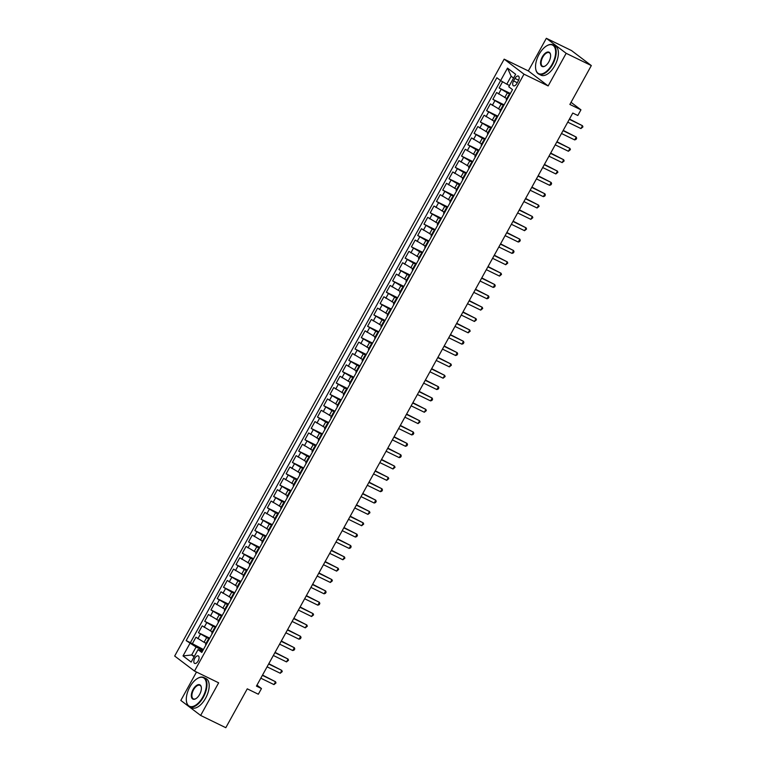 <?xml version="1.0" encoding="UTF-8"?>
<svg xmlns="http://www.w3.org/2000/svg" width="766" height="766" viewBox="0 0 766 766"><rect width="100%" height="100%" fill="white"/><g stroke="black" fill="none" stroke-linecap="round" stroke-linejoin="round"><path stroke-width="1.15" d="M198.164 660.962A4.165 2.116 -64 0 0 198.279 655.916A4.165 2.116 -64 0 0 194.736 658.367A4.165 2.116 -64 0 0 194.631 663.404A4.165 2.116 -64 0 0 198.164 660.962M196.498 672.031L180.824 700.43L200.644 715.444L225.807 727.7L247.265 688.835L258.334 694.226L261.465 688.557L256.964 685.139M504.172 59.154L174.677 656.041L194.497 671.054L523.992 74.168L504.172 59.154L528.329 70.922L548.15 85.936L566.16 53.314L546.34 38.3L528.329 70.922M546.34 38.3L571.503 50.556L591.323 65.57L569.875 104.435L580.944 109.825L571.034 102.318M566.16 53.314L591.323 65.57M502.573 81.742L499.126 87.985L510.376 93.471M506.766 98.575L496.627 92.533L492.864 99.341L504.114 104.818M500.504 109.921L490.355 103.879L486.601 110.687L497.852 116.164M494.242 121.277L484.093 115.226L480.339 122.033L491.58 127.51M487.971 132.623L477.831 126.572L474.068 133.38L485.318 138.857M481.709 143.97L471.569 137.918L467.806 144.726L479.056 150.203M475.447 155.316L465.297 149.265L461.544 156.072L472.794 161.549M469.185 166.662L459.035 160.611L455.282 167.419L466.532 172.905M462.923 178.009L452.773 171.957L449.01 178.765L460.261 184.252M456.651 189.355L446.511 183.313L442.748 190.121L453.999 195.598M450.389 200.702L440.249 194.66L436.486 201.468L447.737 206.944M444.127 212.058L433.977 206.006L430.224 212.814L441.475 218.291M437.865 223.404L427.715 217.352L423.962 224.16L435.203 229.637M431.593 234.75L421.453 228.699L417.69 235.507L428.941 240.984M425.331 246.097L415.191 240.045L411.428 246.853L422.679 252.33M419.069 257.443L408.92 251.392L405.166 258.199L416.417 263.686M412.807 268.789L402.657 262.738L398.904 269.546L410.155 275.032M406.545 280.136L396.395 274.094L392.632 280.902L403.883 286.379M400.273 291.482L390.133 285.44L386.37 292.248L397.621 297.725M394.011 302.838L383.871 296.787L380.108 303.595L391.359 309.071M387.749 314.184L377.6 308.133L373.846 314.941L385.097 320.418M381.487 325.531L371.338 319.479L367.584 326.287L378.825 331.764M375.216 336.877L365.076 330.826L361.313 337.634L372.563 343.111M368.953 348.224L358.814 342.172L355.051 348.98L366.301 354.466M362.691 359.57L352.542 353.519L348.789 360.336L360.039 365.813M356.429 370.916L346.28 364.875L342.526 371.682L353.768 377.159M350.167 382.263L340.018 376.221L336.255 383.029L347.505 388.506M343.896 393.619L333.756 387.567L329.993 394.375L341.243 399.852M337.634 404.965L327.494 398.914L323.731 405.721L334.981 411.198M331.372 416.311L321.222 410.26L317.469 417.068L328.719 422.545M325.11 427.658L314.96 421.606L311.207 428.414L322.448 433.891M318.838 439.004L308.698 432.953L304.935 439.761L316.186 445.247M312.576 450.351L302.436 444.299L298.673 451.117L309.924 456.593M306.314 461.697L296.164 455.655L292.411 462.463L303.662 467.94M300.052 473.043L289.902 467.001L286.149 473.809L297.39 479.286M293.79 484.399L283.64 478.348L279.877 485.156L291.128 490.633M287.518 495.746L277.378 489.694L273.615 496.502L284.866 501.979M281.256 507.092L271.107 501.041L267.353 507.848L278.604 513.325M274.994 518.438L264.845 512.387L261.091 519.195L272.342 524.672M268.732 529.785L258.582 523.733L254.819 530.541L266.07 536.028M262.46 541.131L252.32 535.08L248.557 541.897L259.808 547.374M256.198 552.477L246.058 546.436L242.295 553.243L253.546 558.72M249.936 563.824L239.787 557.782L236.033 564.59L247.284 570.067M243.674 575.18L233.525 569.128L229.771 575.936L241.012 581.413M237.403 586.526L227.263 580.475L223.5 587.283L234.75 592.76M231.141 597.873L221.001 591.821L217.238 598.629L228.488 604.106M224.878 609.219L214.729 603.168L210.976 609.975L222.226 615.452M218.616 620.565L208.467 614.514L204.714 621.322L215.964 626.808M212.354 631.912L202.205 625.86L198.442 632.678L209.692 638.155M580.944 109.825L577.813 115.503L572.777 113.052L256.438 686.106L261.465 688.557M514.953 78.429L513.574 80.928A4.031 2.059 -64 0 0 513.469 85.811A4.031 2.059 -64 0 0 516.897 83.446L518.276 80.947A4.031 2.059 -64 0 0 518.381 76.064A4.031 2.059 -64 0 0 514.953 78.429L518.63 80.219M202.492 651.196L198.049 649.606L201.803 652.45L512.511 89.612L508.758 86.769L515.652 74.283L507.504 68.117L500.61 80.602L496.866 77.759L186.157 640.606L196.077 647.031L191.691 654.968L194.095 656.788M198.049 649.606L191.165 662.092L183.017 655.926L189.911 643.44M209.214 639.026L198.442 632.678M206.083 643.258L204.062 642.281L206.571 637.733M215.476 627.68L204.714 621.322M221.738 616.333L210.976 609.975M228.009 604.987L217.238 598.629M234.272 593.631L223.5 587.283M240.534 582.284L229.771 575.936M246.796 570.938L236.033 564.59M253.067 559.592L242.295 553.243M259.329 548.245L248.557 541.897M265.591 536.899L254.819 530.541M271.853 525.553L261.091 519.195M278.115 514.206L267.353 507.848M284.387 502.85L273.615 496.502M290.649 491.504L279.877 485.156M296.911 480.158L286.149 473.809M303.173 468.811L292.411 462.463M309.445 457.465L298.673 451.117M315.707 446.118L304.935 439.761M321.969 434.772L311.207 428.414M328.231 423.426L317.469 417.068M334.493 412.07L323.731 405.721M340.765 400.723L329.993 394.375M347.027 389.377L336.255 383.029M353.289 378.031L342.526 371.682M359.551 366.684L348.789 360.336M365.822 355.338L355.051 348.98M372.085 343.991L361.313 337.634M378.347 332.645L367.584 326.287M384.609 321.289L373.846 314.941M390.871 309.943L380.108 303.595M397.142 298.596L386.37 292.248M403.404 287.25L392.632 280.902M409.666 275.904L398.904 269.546M415.928 264.557L405.166 258.199M422.2 253.211L411.428 246.853M428.462 241.855L417.69 235.507M434.724 230.509L423.962 224.16M440.986 219.162L430.224 212.814M447.258 207.816L436.486 201.468M453.52 196.469L442.748 190.121M459.782 185.123L449.01 178.765M466.044 173.777L455.282 167.419M472.306 162.43L461.544 156.072M478.578 151.074L467.806 144.726M484.84 139.728L474.068 133.38M491.102 128.382L480.339 122.033M497.364 117.035L486.601 110.687M503.635 105.689L492.864 99.341M509.897 94.342L499.126 87.985M513.565 78.055L511.171 76.246L506.786 84.183L500.61 80.602L190.389 642.664L203.43 649.501M204.062 642.281L195.943 637.216L192.18 644.024M506.69 100.154L506.192 99.618L508.701 95.08L509.409 95.223M509.189 95.616L508.701 95.08M509.467 85.495L506.786 84.183M548.15 85.936L523.992 74.168M200.644 715.444L218.655 682.822L194.497 671.054M194.373 656.27L191.691 654.968L183.017 655.926M202.952 650.372L196.077 647.031M502.927 106.962L502.429 106.436L503.147 106.57M502.429 106.436L499.93 110.974L500.428 111.501M496.665 118.309L496.167 117.782L496.885 117.916M496.167 117.782L493.658 122.321L494.156 122.847M490.403 129.655L489.905 129.128L490.613 129.262M489.905 129.128L487.396 133.667L487.894 134.194M484.141 141.001L483.643 140.475L484.351 140.609M483.643 140.475L481.134 145.013L481.632 145.54M477.869 152.348L477.371 151.821L478.089 151.955M477.371 151.821L474.872 156.36L475.37 156.886M471.607 163.694L471.109 163.168L471.827 163.311M471.109 163.168L468.61 167.706L469.098 168.233M465.345 175.05L464.847 174.514L465.556 174.658M464.847 174.514L462.338 179.053L462.836 179.589M459.083 186.397L458.585 185.86L459.294 186.004M458.585 185.86L456.076 190.399L456.574 190.935M452.811 197.743L452.323 197.216L453.032 197.35M452.323 197.216L449.814 201.755L450.312 202.281M446.549 209.089L446.051 208.563L446.77 208.697M446.051 208.563L443.552 213.101L444.05 213.628M440.287 220.436L439.789 219.909L440.507 220.043M439.789 219.909L437.281 224.448L437.779 224.974M434.025 231.782L433.527 231.255L434.236 231.389M433.527 231.255L431.019 235.794L431.517 236.321M427.763 243.128L427.265 242.602L427.974 242.736M427.265 242.602L424.757 247.14L425.254 247.667M421.491 254.475L420.994 253.948L421.712 254.092M420.994 253.948L418.495 258.487L418.992 259.013M415.229 265.831L414.732 265.295L415.45 265.438M414.732 265.295L412.232 269.833L412.721 270.369M408.967 277.177L408.47 276.641L409.178 276.785M408.47 276.641L405.961 281.179L406.459 281.716M402.705 288.523L402.207 287.997L402.916 288.131M402.207 287.997L399.699 292.535L400.197 293.062M396.434 299.87L395.945 299.343L396.654 299.477M395.945 299.343L393.437 303.882L393.935 304.408M390.172 311.216L389.674 310.69L390.392 310.824M389.674 310.69L387.175 315.228L387.663 315.755M383.91 322.563L383.412 322.036L384.12 322.17M383.412 322.036L380.903 326.575L381.401 327.101M377.648 333.909L377.15 333.382L377.858 333.516M377.15 333.382L374.641 337.921L375.139 338.448M371.386 345.255L370.888 344.729L371.596 344.872M370.888 344.729L368.379 349.267L368.877 349.794M365.114 356.611L364.616 356.075L365.334 356.219M364.616 356.075L362.117 360.614L362.615 361.15M358.852 367.958L358.354 367.421L359.072 367.565M358.354 367.421L355.845 371.96L356.343 372.496M352.59 379.304L352.092 378.777L352.8 378.911M352.092 378.777L349.583 383.316L350.081 383.843M346.328 390.65L345.83 390.124L346.538 390.258M345.83 390.124L343.321 394.662L343.819 395.189M340.056 401.997L339.568 401.47L340.276 401.604M339.568 401.47L337.059 406.009L337.557 406.535M333.794 413.343L333.296 412.817L334.014 412.951M333.296 412.817L330.797 417.355L331.285 417.882M327.532 424.69L327.034 424.163L327.743 424.297M327.034 424.163L324.525 428.701L325.023 429.228M321.27 436.036L320.772 435.509L321.481 435.653M320.772 435.509L318.263 440.048L318.761 440.574M314.998 447.392L314.51 446.856L315.219 446.999M314.51 446.856L312.001 451.394L312.499 451.93M308.736 458.738L308.238 458.202L308.957 458.346M308.238 458.202L305.739 462.741L306.237 463.277M302.474 470.085L301.976 469.558L302.694 469.692M301.976 469.558L299.468 474.097L299.966 474.623M296.212 481.431L295.714 480.904L296.423 481.038M295.714 480.904L293.206 485.443L293.704 485.97M289.95 492.777L289.452 492.251L290.161 492.385M289.452 492.251L286.944 496.789L287.442 497.316M283.679 504.124L283.181 503.597L283.899 503.731M283.181 503.597L280.682 508.136L281.179 508.662M277.416 515.47L276.919 514.943L277.637 515.087M276.919 514.943L274.42 519.482L274.908 520.009M271.154 526.817L270.657 526.29L271.365 526.433M270.657 526.29L268.148 530.828L268.646 531.355M264.892 538.172L264.394 537.636L265.103 537.78M264.394 537.636L261.886 542.175L262.384 542.711M258.621 549.519L258.132 548.983L258.841 549.126M258.132 548.983L255.624 553.521L256.122 554.057M252.359 560.865L251.861 560.339L252.579 560.473M251.861 560.339L249.362 564.877L249.86 565.404M246.097 572.212L245.599 571.685L246.317 571.819M245.599 571.685L243.09 576.223L243.588 576.75M239.835 583.558L239.337 583.031L240.045 583.165M239.337 583.031L236.828 587.57L237.326 588.097M233.573 594.904L233.075 594.378L233.783 594.512M233.075 594.378L230.566 598.916L231.064 599.443M227.301 606.251L226.803 605.724L227.521 605.868M226.803 605.724L224.304 610.263L224.802 610.789M221.039 617.597L220.541 617.07L221.259 617.214M220.541 617.07L218.042 621.609L218.53 622.136M214.777 628.953L214.279 628.417L214.987 628.56M214.279 628.417L211.77 632.955L212.268 633.492M208.515 640.299L208.017 639.763L208.725 639.907M190.389 642.664L186.157 640.606M208.017 639.763L205.508 644.302L206.006 644.838M511.171 76.246L507.504 68.117M569.32 119.314L582.495 125.729L580.925 128.564L567.75 122.148M569.473 119.027L582.495 125.729L582.936 126.917L580.925 128.564M552.123 64.287A15.875 8.081 -64 0 0 555.226 48.698A15.875 8.081 -64 0 0 546.895 45.74A15.875 8.081 -64 0 0 539.053 54.386A15.875 8.081 -64 0 0 535.683 68.739A15.875 8.081 -64 0 0 542.194 73.814A15.875 8.081 -64 0 0 552.123 64.287M547.058 45.644A16.258 8.282 116 0 1 547.221 45.548A16.258 8.282 116 0 1 553.014 44.859A16.258 8.282 116 0 1 552.592 64.555A16.258 8.282 116 0 1 538.776 74.101A16.258 8.282 116 0 1 535.75 69.122A16.258 8.282 116 0 1 535.721 68.93M548.858 61.807A7.938 4.041 116 0 1 544.942 66.135A7.938 4.041 116 0 1 540.767 64.65A7.938 4.041 116 0 1 542.318 56.856A7.938 4.041 116 0 1 547.288 52.098A7.938 4.041 116 0 1 550.543 54.625A7.938 4.041 116 0 1 548.858 61.807M550.572 54.826A7.545 3.84 -64 0 0 549.193 52.691A7.545 3.84 -64 0 0 542.788 57.124A7.545 3.84 -64 0 0 542.587 66.259A7.545 3.84 -64 0 0 545.105 66.029M553.014 44.859L555.226 45.941A16.258 8.282 116 0 1 554.804 65.627A16.258 8.282 116 0 1 540.987 75.183L538.776 74.101M202.894 696.907A15.875 8.081 -64 0 0 205.997 681.328A15.875 8.081 -64 0 0 197.666 678.36A15.875 8.081 -64 0 0 189.824 687.006A15.875 8.081 -64 0 0 186.454 701.369A15.875 8.081 -64 0 0 192.965 706.434A15.875 8.081 -64 0 0 202.894 696.907M197.829 678.274A16.258 8.282 116 0 1 197.992 678.178A16.258 8.282 116 0 1 203.785 677.489A16.258 8.282 116 0 1 203.363 697.175A16.258 8.282 116 0 1 189.547 706.731A16.258 8.282 116 0 1 186.511 701.742A16.258 8.282 116 0 1 186.492 701.551M199.629 694.436A7.938 4.041 116 0 1 195.713 698.755A7.938 4.041 116 0 1 191.538 697.28A7.938 4.041 116 0 1 193.089 689.486A7.938 4.041 116 0 1 198.059 684.718A7.938 4.041 116 0 1 201.314 687.255A7.938 4.041 116 0 1 199.629 694.436M201.343 687.447A7.545 3.84 -64 0 0 199.964 685.321A7.545 3.84 -64 0 0 193.559 689.754A7.545 3.84 -64 0 0 193.358 698.889A7.545 3.84 -64 0 0 195.876 698.659M203.785 677.489L205.997 678.561A16.258 8.282 116 0 1 205.575 698.257A16.258 8.282 116 0 1 191.759 707.803L189.547 706.731M563.058 130.66L576.233 137.076L574.663 139.91L561.488 133.495M563.211 130.373L576.233 137.076L576.664 138.263L576.042 139.393L574.663 139.91M556.796 142.007L569.961 148.422L568.401 151.266L555.226 144.851M556.949 141.72L569.961 148.422L570.402 149.609L568.401 151.266M550.524 153.353L563.699 159.768L562.139 162.612L548.963 156.197M550.687 153.076L563.699 159.768L564.14 160.956L562.139 162.612M544.262 164.7L557.437 171.124L555.867 173.959L542.701 167.543M544.425 164.422L557.437 171.124L557.878 172.302L555.867 173.959M538 176.056L551.175 182.471L549.605 185.305L536.43 178.89M538.153 175.768L551.175 182.471L551.606 183.649L550.984 184.788L549.605 185.305M531.738 187.402L544.913 193.817L543.343 196.651L530.168 190.236M531.891 187.115L544.913 193.817L545.344 194.995L544.722 196.134L543.343 196.651M525.466 198.748L538.642 205.164L537.081 207.998L523.906 201.582M525.629 198.461L538.642 205.164L539.082 206.351L537.081 207.998M519.204 210.095L532.38 216.51L530.819 219.344L517.644 212.929M519.367 209.807L532.38 216.51L532.82 217.697L530.819 219.344M512.942 221.441L526.118 227.856L524.547 230.69L511.372 224.275M513.096 221.154L526.118 227.856L526.558 229.044L524.547 230.69M506.68 232.787L519.855 239.203L518.285 242.046L505.11 235.631M506.833 232.5L519.855 239.203L520.286 240.39L519.664 241.52L518.285 242.046M500.418 244.134L513.584 250.549L512.023 253.393L498.848 246.978M500.571 243.856L513.584 250.549L514.024 251.736L513.402 252.876L512.023 253.393M494.147 255.48L507.322 261.905L505.761 264.739L492.586 258.324M494.309 255.202L507.322 261.905L507.762 263.083L505.761 264.739M487.885 266.836L501.06 273.251L499.489 276.086L486.324 269.67M488.047 266.549L501.06 273.251L501.5 274.429L499.489 276.086M481.623 278.182L494.798 284.598L493.227 287.432L480.052 281.017M481.776 277.895L494.798 284.598L495.229 285.775L494.606 286.915L493.227 287.432M475.36 289.529L488.536 295.944L486.965 298.778L473.79 292.363M475.514 289.242L488.536 295.944L488.967 297.131L488.344 298.261L486.965 298.778M469.089 300.875L482.264 307.29L480.703 310.125L467.528 303.709M469.252 300.588L482.264 307.29L482.704 308.478L480.703 310.125M462.827 312.222L476.002 318.637L474.441 321.471L461.266 315.056M462.99 311.934L476.002 318.637L476.442 319.824L474.441 321.471M456.565 323.568L469.74 329.983L468.17 332.827L454.994 326.412M456.718 323.281L469.74 329.983L470.18 331.171L468.17 332.827M450.303 334.914L463.478 341.33L461.908 344.173L448.732 337.758M450.456 334.637L463.478 341.33L463.909 342.517L463.286 343.656L461.908 344.173M444.041 346.261L457.206 352.686L455.646 355.52L442.47 349.105M444.194 345.983L457.206 352.686L457.647 353.863L457.024 355.003L455.646 355.52M437.769 357.617L450.944 364.032L449.383 366.866L436.208 360.451M437.932 357.329L450.944 364.032L451.385 365.21L449.383 366.866M431.507 368.963L444.682 375.378L443.112 378.213L429.946 371.797M431.67 368.676L444.682 375.378L445.123 376.556L443.112 378.213M425.245 380.309L438.42 386.725L436.85 389.559L423.675 383.144M425.398 380.022L438.42 386.725L438.851 387.912L438.229 389.042L436.85 389.559M418.983 391.656L432.158 398.071L430.588 400.905L417.413 394.49M419.136 391.369L432.158 398.071L432.589 399.258L431.967 400.388L430.588 400.905M412.711 403.002L425.886 409.417L424.326 412.252L411.15 405.836M412.874 402.715L425.886 409.417L426.327 410.605L424.326 412.252M406.449 414.349L419.624 420.764L418.064 423.608L404.888 417.192M406.612 414.061L419.624 420.764L420.065 421.951L418.064 423.608M400.187 425.695L413.362 432.11L411.792 434.954L398.617 428.539M400.34 425.417L413.362 432.11L413.793 433.297L413.171 434.437L411.792 434.954M393.925 437.051L407.1 443.466L405.53 446.3L392.355 439.885M394.078 436.764L407.1 443.466L407.531 444.644L406.909 445.783L405.53 446.3M387.663 448.397L400.829 454.812L399.268 457.647L386.093 451.231M387.816 448.11L400.829 454.812L401.269 455.99L400.647 457.13L399.268 457.647M381.391 459.744L394.567 466.159L393.006 468.993L379.831 462.578M381.554 459.456L394.567 466.159L395.007 467.346L393.006 468.993M375.129 471.09L388.305 477.505L386.734 480.339L373.559 473.924M375.292 470.803L388.305 477.505L388.745 478.693L386.734 480.339M368.867 482.436L382.043 488.852L380.472 491.686L367.297 485.271M369.02 482.149L382.043 488.852L382.473 490.039L381.851 491.169L380.472 491.686M362.605 493.783L375.78 500.198L374.21 503.042L361.035 496.617M362.758 493.495L375.78 500.198L376.211 501.385L375.589 502.515L374.21 503.042M356.334 505.129L369.509 511.544L367.948 514.388L354.773 507.973M356.496 504.842L369.509 511.544L369.949 512.732L367.948 514.388M350.072 516.476L363.247 522.891L361.676 525.735L348.511 519.319M350.234 516.198L363.247 522.891L363.687 524.078L361.676 525.735M343.81 527.831L356.985 534.247L355.414 537.081L342.239 530.666M343.963 527.544L356.985 534.247L357.416 535.424L356.793 536.564L355.414 537.081M337.547 539.178L350.723 545.593L349.152 548.427L335.977 542.012M337.701 538.891L350.723 545.593L351.154 546.771L350.531 547.91L349.152 548.427M331.276 550.524L344.451 556.939L342.89 559.774L329.715 553.358M331.439 550.237L344.451 556.939L344.892 558.127L342.89 559.774M325.014 561.871L338.189 568.286L336.628 571.12L323.453 564.705M325.177 561.583L338.189 568.286L338.629 569.473L336.628 571.12M318.752 573.217L331.927 579.632L330.357 582.466L317.181 576.051M318.905 572.93L331.927 579.632L332.367 580.82L330.357 582.466M312.49 584.563L325.665 590.979L324.095 593.822L310.919 587.398M312.643 584.276L325.665 590.979L326.096 592.166L325.473 593.296L324.095 593.822M306.228 595.91L319.393 602.325L317.833 605.169L304.657 598.753M306.381 595.622L319.393 602.325L319.834 603.512L319.211 604.652L317.833 605.169M299.956 607.256L313.131 613.671L311.57 616.515L298.395 610.1M300.119 606.978L313.131 613.671L313.572 614.859L311.57 616.515M293.694 618.612L306.869 625.027L305.299 627.861L292.133 621.446M293.857 618.325L306.869 625.027L307.31 626.205L305.299 627.861M287.432 629.958L300.607 636.374L299.037 639.208L285.862 632.793M287.585 629.671L300.607 636.374L301.038 637.551L300.416 638.691L299.037 639.208M281.17 641.305L294.345 647.72L292.775 650.554L279.6 644.139M281.323 641.018L294.345 647.72L294.776 648.907L294.154 650.037L292.775 650.554M274.898 652.651L288.073 659.066L286.513 661.901L273.338 655.485M275.061 652.364L288.073 659.066L288.514 660.254L286.513 661.901M268.636 663.998L281.811 670.413L280.251 673.247L267.075 666.832M268.799 663.71L281.811 670.413L282.252 671.6L280.251 673.247M262.374 675.344L275.549 681.759L273.979 684.603L260.804 678.178M262.527 675.057L275.549 681.759L275.99 682.946L273.979 684.603M210.334 630.925L212.833 626.387M216.596 619.579L219.095 615.041M222.858 608.233L225.367 603.694M229.12 596.886L231.629 592.348M235.382 585.54L237.891 581.001M241.654 574.194L244.153 569.655M247.916 562.847L250.425 558.309M254.178 551.501L256.687 546.953M260.44 540.145L262.949 535.606M266.712 528.799L269.211 524.26M272.974 517.452L275.473 512.914M279.236 506.106L281.744 501.567M285.498 494.759L288.006 490.221M291.76 483.413L294.268 478.874M298.031 472.067L300.531 467.528M304.293 460.72L306.802 456.172M310.556 449.364L313.064 444.826M316.818 438.018L319.326 433.479M323.089 426.672L325.588 422.133M329.351 415.325L331.85 410.787M335.613 403.979L338.122 399.44M341.875 392.632L344.384 388.094M348.137 381.286L350.646 376.748M354.409 369.94L356.908 365.392M360.671 358.584L363.18 354.045M366.933 347.237L369.442 342.699M373.195 335.891L375.704 331.352M379.467 324.545L381.966 320.006M385.729 313.198L388.238 308.66M391.991 301.852L394.5 297.313M398.253 290.505L400.762 285.967M404.515 279.159L407.024 274.611M410.787 267.803L413.286 263.265M417.049 256.457L419.557 251.918M423.311 245.11L425.819 240.572M429.573 233.764L432.081 229.226M435.844 222.418L438.344 217.879M442.106 211.071L444.615 206.533M448.369 199.725L450.877 195.186M454.631 188.379L457.139 183.83M460.902 177.023L463.401 172.484M467.164 165.676L469.663 161.138M473.426 154.33L475.935 149.791M479.688 142.983L482.197 138.445M485.95 131.637L488.459 127.099M492.222 120.291L494.721 115.752M498.484 108.944L500.993 104.406M504.746 97.588L507.255 93.05M498.58 94.007L501.079 89.469M197.896 638.691L200.405 634.152M204.158 627.344L206.667 622.806M210.42 615.998L212.929 611.46M216.692 604.652L219.191 600.113M222.954 593.305L225.463 588.767M229.216 581.959L231.725 577.42M235.478 570.603L237.987 566.064M241.75 559.257L244.249 554.718M248.012 547.91L250.511 543.372M254.274 536.564L256.782 532.025M260.536 525.217L263.044 520.679M266.798 513.871L269.306 509.333M273.069 502.525L275.569 497.986M279.331 491.178L281.84 486.64M285.594 479.822L288.102 475.284M291.856 468.476L294.364 463.937M298.127 457.13L300.626 452.591M304.389 445.783L306.898 441.245M310.651 434.437L313.16 429.898M316.913 423.091L319.422 418.552M323.175 411.744L325.684 407.206M329.447 400.398L331.946 395.859M335.709 389.042L338.218 384.503M341.971 377.695L344.48 373.157M348.233 366.349L350.742 361.811M354.505 355.003L357.004 350.464M360.767 343.656L363.275 339.118M367.029 332.31L369.538 327.771M373.291 320.964L375.8 316.425M379.563 309.617L382.062 305.079M385.825 298.261L388.324 293.723M392.087 286.915L394.595 282.376M398.349 275.569L400.857 271.03M404.611 264.222L407.119 259.684M410.882 252.876L413.381 248.337M417.144 241.529L419.653 236.991M423.406 230.183L425.915 225.644M429.669 218.837L432.177 214.298M435.94 207.481L438.439 202.942M442.202 196.134L444.701 191.596M448.464 184.788L450.973 180.249M454.726 173.442L457.235 168.903M460.988 162.095L463.497 157.557M467.26 150.749L469.759 146.21M473.522 139.402L476.031 134.864M479.784 128.056L482.293 123.517M486.046 116.7L488.555 112.162M492.318 105.354L494.817 100.815M517.289 82.738L513.574 80.928"/></g></svg>

